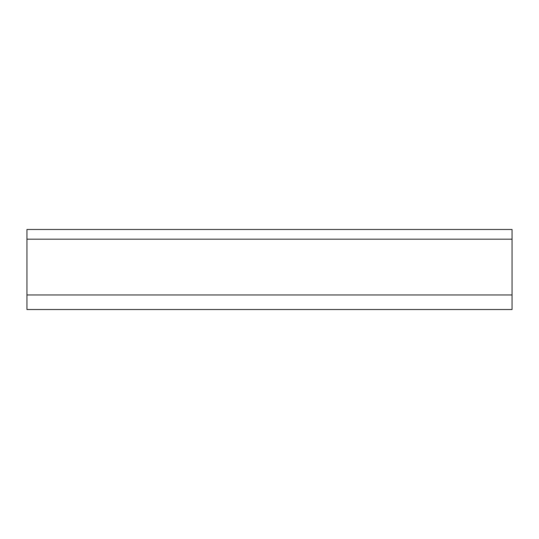 <?xml version="1.0" encoding="UTF-8"?>
<svg xmlns="http://www.w3.org/2000/svg" width="539" height="539" viewBox="0 0 539 539"><rect width="100%" height="100%" fill="white"/><g stroke="black" fill="none" stroke-linecap="round" stroke-linejoin="round"><path stroke-width="0.81" d="M512.05 239.181L512.05 294.968L26.95 294.968L26.95 239.181L512.05 239.181L512.05 229.479L26.95 229.479L26.95 239.181L512.05 239.181M512.05 294.968L512.05 309.521L26.95 309.521L26.95 294.968L512.05 294.968"/></g></svg>
